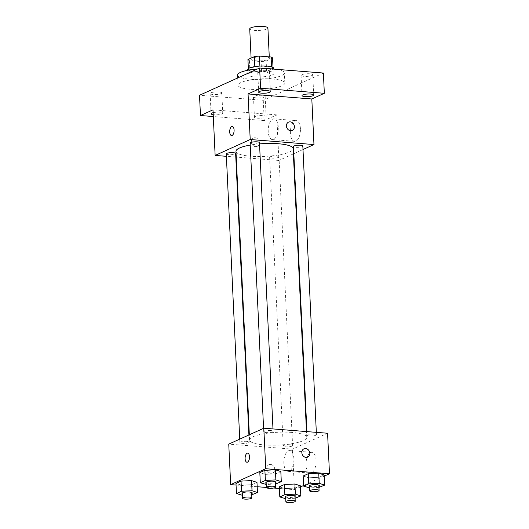 <?xml version="1.0" encoding="UTF-8"?>
<svg xmlns="http://www.w3.org/2000/svg" width="529" height="529" viewBox="0 0 529 529"><rect width="100%" height="100%" fill="white"/><g stroke="black" fill="none" stroke-linecap="round" stroke-linejoin="round"><path stroke-width="0.4" stroke-dasharray="2.65 1.98" d="M249.728 28.864A9.105 2.043 177.3 0 0 258.919 30.477A9.105 2.043 177.3 0 0 267.912 28.011M264.639 56.841A9.105 2.043 177.3 0 0 251.156 59.255A9.105 2.043 177.3 0 0 260.347 60.868A9.105 2.043 177.3 0 0 269.347 58.395A9.105 2.043 177.3 0 0 264.639 56.841M272.574 58.084L266.147 61A12.359 2.771 177.3 0 1 261.088 61.556L249.404 60.637A12.359 2.771 177.3 0 1 247.929 59.565M248.359 68.618L248.412 69.696L254.826 66.614M259.891 66.079L271.569 66.859M259.898 66.224A12.359 2.771 177.3 0 0 254.839 66.78M248.412 69.696A12.359 2.771 177.3 0 0 249.88 70.767L249.404 60.637M271.582 67.143A12.359 2.771 177.3 0 1 273.05 68.215L266.623 71.131A12.359 2.771 177.3 0 1 261.564 71.686L249.88 70.767M273.724 68.34A13.007 2.916 -2.7 0 1 260.87 71.871A13.007 2.916 -2.7 0 1 247.737 69.57M249.582 73.121A13.007 2.916 177.3 0 0 247.975 74.635A13.007 2.916 177.3 0 0 261.108 76.936A13.007 2.916 177.3 0 0 273.962 73.405A13.007 2.916 177.3 0 0 267.231 71.177A13.007 2.916 177.3 0 0 249.582 73.121M266.623 71.131L266.147 61M273.05 68.215L273.017 67.454M261.564 71.686L261.088 61.556M268.474 68.704A23.415 5.25 177.3 0 0 257.491 68.975M237.581 75.125A23.415 5.25 177.3 0 0 261.22 79.264A23.415 5.25 177.3 0 0 284.357 72.916A23.415 5.25 177.3 0 0 275.662 69.273M272.719 79.039A23.415 5.25 177.3 0 0 238.063 85.248A23.415 5.25 177.3 0 0 261.696 89.394A23.415 5.25 177.3 0 0 284.833 83.046A23.415 5.25 177.3 0 0 272.719 79.039M264.447 97.052A5.845 1.309 177.3 0 0 265.168 96.371A5.845 1.309 177.3 0 0 259.263 95.339A5.845 1.309 177.3 0 0 253.484 96.919A5.845 1.309 177.3 0 0 257.901 97.984A5.845 1.309 177.3 0 0 264.447 97.052M312.037 75.475A5.845 1.309 177.3 0 0 312.765 74.794A5.845 1.309 177.3 0 0 306.86 73.756A5.845 1.309 177.3 0 0 301.08 75.343A5.845 1.309 177.3 0 0 305.498 76.407A5.845 1.309 177.3 0 0 312.037 75.475M268.686 72.056A5.845 1.309 177.3 0 0 269.406 71.375A5.845 1.309 177.3 0 0 263.508 70.344A5.845 1.309 177.3 0 0 257.729 71.924A5.845 1.309 177.3 0 0 262.146 72.989A5.845 1.309 177.3 0 0 268.686 72.056M221.096 93.633A5.845 1.309 177.3 0 0 221.816 92.952A5.845 1.309 177.3 0 0 215.911 91.92A5.845 1.309 177.3 0 0 210.132 93.501A5.845 1.309 177.3 0 0 214.549 94.565A5.845 1.309 177.3 0 0 221.096 93.633M323.384 73.035L263.263 100.292L199.512 95.266M293.383 153.886L278.895 160.452L276.746 114.872L264.222 120.546L263.263 100.292M302.991 149.528L293.813 153.688M300.426 128.706A10.408 4.979 -85.5 0 0 296.233 120.605A10.408 4.979 -85.5 0 0 290.447 130.584A10.408 4.979 -85.5 0 0 294.593 141.349A10.408 4.979 -85.5 0 0 300.426 128.706M264.222 120.546L213.306 116.532M255.163 116.499A5.845 1.309 -2.7 0 1 261.703 115.567A5.845 1.309 -2.7 0 1 266.127 116.631A5.845 1.309 -2.7 0 1 265.399 117.306A5.845 1.309 -2.7 0 1 258.86 118.245A5.845 1.309 -2.7 0 1 254.442 117.18A5.845 1.309 -2.7 0 1 255.163 116.499M213.121 112.664A5.845 1.309 -2.7 0 1 219.343 112.181A5.845 1.309 -2.7 0 1 222.769 113.213A5.845 1.309 -2.7 0 1 222.048 113.894A5.845 1.309 -2.7 0 1 213.22 114.667M276.746 114.872L212.989 109.84M259.534 143.888A28.612 6.421 177.3 0 0 250.217 145.072M235.967 151.34A28.612 6.421 177.3 0 0 264.857 156.399A28.612 6.421 177.3 0 0 293.139 148.642M278.895 160.452L236.238 157.087M235.802 157.053L226.386 156.313M276.561 156.081A4.682 1.051 177.3 0 0 269.625 157.325A4.682 1.051 177.3 0 0 274.353 158.151A4.682 1.051 177.3 0 0 278.981 156.882A4.682 1.051 177.3 0 0 276.561 156.081M250.124 143.095A4.682 1.051 177.3 0 0 254.846 143.921A4.682 1.051 177.3 0 0 259.474 142.651M226.273 153.906A4.682 1.051 177.3 0 0 231.001 154.732A4.682 1.051 177.3 0 0 235.63 153.463M302.833 146.07A4.682 1.051 -2.7 0 1 295.896 147.313A4.682 1.051 -2.7 0 1 293.476 146.513M255.143 137.765A4.549 3.862 65.6 0 0 253.47 138.049A4.549 3.862 65.6 0 0 251.83 143.795A4.549 3.862 65.6 0 0 257.226 146.341A4.549 3.862 65.6 0 0 259.19 141.541A4.549 3.862 65.6 0 0 255.143 137.765A4.549 3.862 65.6 0 0 253.47 138.049A4.549 3.862 65.6 0 0 251.83 143.789A4.549 3.862 65.6 0 0 257.233 146.341A4.549 3.862 65.6 0 0 259.197 141.541A4.549 3.862 65.6 0 0 255.143 137.765M292.299 130.445L292.299 130.445A4.549 3.862 -114.4 0 1 290.626 130.729A4.549 3.862 -114.4 0 1 286.573 126.953A4.549 3.862 -114.4 0 1 288.536 122.153L288.536 122.153M278.241 126.96A10.408 4.979 -85.5 0 0 274.048 118.853A10.408 4.979 -85.5 0 0 268.263 128.838A10.408 4.979 -85.5 0 0 272.409 139.603A10.408 4.979 -85.5 0 0 278.241 126.96M232.257 126.477L232.257 126.477A4.549 2.182 94.5 0 1 234.096 130.022A4.549 2.182 94.5 0 1 231.543 135.556L231.543 135.556M291.942 432.431A28.612 6.421 177.3 0 0 249.582 440.022A28.612 6.421 177.3 0 0 278.466 445.087A28.612 6.421 177.3 0 0 306.747 437.324A28.612 6.421 177.3 0 0 291.942 432.431M309.511 436.002A4.682 1.051 -2.7 0 1 307.091 435.202A4.682 1.051 -2.7 0 1 311.72 433.932A4.682 1.051 -2.7 0 1 316.441 434.759A4.682 1.051 -2.7 0 1 309.511 436.002M246.818 441.351A4.682 1.051 177.3 0 0 239.888 442.594A4.682 1.051 177.3 0 0 244.616 443.421A4.682 1.051 177.3 0 0 249.245 442.151A4.682 1.051 177.3 0 0 246.818 441.351M270.669 430.54A4.682 1.051 177.3 0 0 263.74 431.783A4.682 1.051 177.3 0 0 268.461 432.61A4.682 1.051 177.3 0 0 273.09 431.34A4.682 1.051 177.3 0 0 270.669 430.54M290.176 444.77A4.682 1.051 177.3 0 0 283.24 446.013A4.682 1.051 177.3 0 0 287.968 446.84A4.682 1.051 177.3 0 0 292.597 445.57A4.682 1.051 177.3 0 0 290.176 444.77M327.577 433.238L292.511 449.141L228.753 444.109M295.744 498.212L295.268 488.082L300.333 485.787L295.268 488.082L284.767 488.604L279.332 486.825L284.767 488.604L285.243 498.728M276.237 483.982L275.761 473.852L280.826 471.557L275.761 473.852L265.26 474.374L259.825 472.595L265.26 474.374L265.743 484.504M300.386 486.951L294.422 489.656L279.405 488.472M273.685 488.022L266.358 487.44M257.18 486.72L236.053 485.053M324.231 476.14L303.626 485.483M252.393 494.794L251.916 484.663L256.975 482.369L251.916 484.663L241.416 485.186L235.98 483.407L241.416 485.186L241.892 495.316M319.595 487.401L319.113 477.27L324.178 474.976L319.113 477.27L308.619 477.793L303.177 476.014L308.619 477.793L309.095 487.917M294.422 489.656L292.511 449.141M316.071 460.442A10.408 4.979 -85.5 0 0 311.879 452.341A10.408 4.979 -85.5 0 0 306.093 462.32A10.408 4.979 -85.5 0 0 310.239 473.085A10.408 4.979 -85.5 0 0 316.071 460.442M270.544 464.436A4.549 3.862 65.6 0 0 268.877 464.72A4.549 3.862 65.6 0 0 267.238 470.466A4.549 3.862 65.6 0 0 272.633 473.012A4.549 3.862 65.6 0 0 274.597 468.211A4.549 3.862 65.6 0 0 270.544 464.436A4.549 3.862 65.6 0 0 268.877 464.72A4.549 3.862 65.6 0 0 267.238 470.46A4.549 3.862 65.6 0 0 272.633 473.012A4.549 3.862 65.6 0 0 274.604 468.211A4.549 3.862 65.6 0 0 270.55 464.436M307.699 457.116L307.706 457.116A4.549 3.862 -114.4 0 1 306.033 457.4A4.549 3.862 -114.4 0 1 301.98 453.624A4.549 3.862 -114.4 0 1 303.944 448.823L303.944 448.823M293.879 458.689A10.408 4.979 -85.5 0 0 289.687 450.589A10.408 4.979 -85.5 0 0 283.908 460.574A10.408 4.979 -85.5 0 0 288.054 471.339A10.408 4.979 -85.5 0 0 293.879 458.689M247.665 453.148L247.665 453.148A4.549 2.182 94.5 0 1 249.503 456.692A4.549 2.182 94.5 0 1 246.95 462.227L246.944 462.227M318.927 487.434L309.577 487.897M309.478 485.847A4.682 1.051 177.3 0 0 314.206 486.673A4.682 1.051 177.3 0 0 318.835 485.404M319.113 477.27L308.619 477.793M295.083 498.245L285.726 498.708M285.634 496.658A4.682 1.051 177.3 0 0 290.355 497.485A4.682 1.051 177.3 0 0 294.984 496.215M295.268 488.082L284.767 488.604M275.576 484.015L266.219 484.478M266.127 482.428A4.682 1.051 177.3 0 0 270.855 483.255A4.682 1.051 177.3 0 0 275.477 481.985M275.761 473.852L265.26 474.374M251.731 494.827L242.375 495.289M242.275 493.24A4.682 1.051 177.3 0 0 247.003 494.066A4.682 1.051 177.3 0 0 251.632 492.797M251.916 484.663L241.416 485.186M251.103 58.124L251.156 59.255M269.274 56.867L269.347 58.395M273.962 73.405L273.757 69.048M247.975 74.635L247.77 70.271M284.833 83.046L284.357 72.916M238.063 85.248L237.713 77.942M210.132 93.501L211.091 113.761M221.816 92.952L222.769 113.213M257.729 71.924L258.681 92.185M269.406 71.375L270.365 91.636M301.08 75.343L302.033 95.604M312.765 74.794L313.717 95.055M253.484 96.919L254.442 117.18M265.168 96.371L266.127 116.631M272.409 139.603L294.593 141.349M274.048 118.853L296.233 120.605M306.747 437.324L306.476 431.578M249.582 440.022L249.338 434.778M306.919 431.611L307.091 435.202M316.329 432.352L316.441 434.759M249.245 442.151L248.908 434.977M239.888 442.594L239.73 439.136M273.09 431.34L272.977 428.933M263.74 431.783L263.574 428.325M292.597 445.57L278.981 156.882M283.24 446.013L269.625 157.325M288.054 471.339L310.239 473.085M289.687 450.589L311.879 452.341"/><path stroke-width="0.79" d="M269.274 56.867L267.912 28.011A9.105 2.043 177.3 0 0 263.204 26.45A9.105 2.043 177.3 0 0 249.728 28.864L251.103 58.124M248.359 68.618L247.929 59.565L254.356 56.649A12.359 2.771 177.3 0 1 259.422 56.094L271.106 57.013A12.359 2.771 177.3 0 1 272.574 58.084L273.017 67.454M254.826 66.614L254.356 56.649M271.569 66.859L271.106 57.013M259.891 66.079L259.422 56.094M247.77 70.271L247.737 69.57A13.007 2.916 -2.7 0 1 249.344 68.056A13.007 2.916 -2.7 0 1 263.898 65.98A13.007 2.916 -2.7 0 1 273.724 68.34L273.757 69.048M275.662 69.273A23.415 5.25 177.3 0 0 272.243 68.909A23.415 5.25 177.3 0 0 268.474 68.704M257.491 68.975A23.415 5.25 177.3 0 0 237.581 75.125L237.713 77.942M213.306 116.532L200.465 115.52L199.512 95.266L259.627 68.01L323.384 73.035L324.337 93.296L311.812 98.969L248.061 93.944L260.585 88.264L259.627 68.01M200.465 115.52L212.989 109.84L215.138 155.427L250.21 139.524L248.061 93.944M234.089 130.022A4.549 2.182 94.5 0 1 231.543 135.556A4.549 2.182 94.5 0 1 229.725 130.842A4.549 2.182 94.5 0 1 232.257 126.477A4.549 2.182 94.5 0 1 234.089 130.022M259.402 91.504A5.845 1.309 -2.7 0 1 265.948 90.571A5.845 1.309 -2.7 0 1 270.365 91.636A5.845 1.309 -2.7 0 1 269.645 92.31A5.845 1.309 -2.7 0 1 263.098 93.249A5.845 1.309 -2.7 0 1 258.681 92.185A5.845 1.309 -2.7 0 1 259.402 91.504M302.76 94.922A5.845 1.309 -2.7 0 1 309.3 93.99A5.845 1.309 -2.7 0 1 313.717 95.055A5.845 1.309 -2.7 0 1 312.996 95.729A5.845 1.309 -2.7 0 1 306.45 96.662A5.845 1.309 -2.7 0 1 302.033 95.604A5.845 1.309 -2.7 0 1 302.76 94.922M260.585 88.264L324.337 93.296M250.21 139.524L313.962 144.556L311.812 98.969M313.962 144.556L302.991 149.528M293.813 153.688L293.383 153.886M213.22 114.667A5.845 1.309 -2.7 0 1 211.091 113.761A5.845 1.309 -2.7 0 1 211.812 113.08A5.845 1.309 -2.7 0 1 213.121 112.664M306.476 431.578L293.139 148.642A28.612 6.421 177.3 0 0 278.327 143.743A28.612 6.421 177.3 0 0 259.534 143.888M250.217 145.072A28.612 6.421 177.3 0 0 235.967 151.34L249.338 434.778M236.238 157.087L235.802 157.053M226.386 156.313L215.138 155.427M272.977 428.933L259.474 142.651A4.682 1.051 177.3 0 0 257.054 141.851A4.682 1.051 177.3 0 0 250.124 143.095L263.574 428.325M248.908 434.977L235.63 153.463A4.682 1.051 177.3 0 0 233.21 152.663A4.682 1.051 177.3 0 0 226.273 153.906L239.73 439.136M306.919 431.611L293.476 146.513A4.682 1.051 -2.7 0 1 298.105 145.244A4.682 1.051 -2.7 0 1 302.833 146.07L316.329 432.352M290.626 130.729A4.549 3.862 -114.4 0 1 286.573 126.953A4.549 3.862 -114.4 0 1 288.536 122.153A4.549 3.862 -114.4 0 1 293.939 124.705A4.549 3.862 -114.4 0 1 292.299 130.445A4.549 3.862 -114.4 0 1 290.626 130.729M288.536 122.153A4.549 3.862 -114.4 0 1 293.939 124.705A4.549 3.862 -114.4 0 1 292.299 130.445M231.543 135.556A4.549 2.182 94.5 0 1 229.731 130.842A4.549 2.182 94.5 0 1 232.257 126.477M236.053 485.053L230.664 484.63L228.753 444.109L263.826 428.212L327.577 433.238L329.488 473.759L324.231 476.14M230.664 484.63L265.737 468.727L263.826 428.212M249.496 456.692A4.549 2.182 94.5 0 1 246.944 462.227A4.549 2.182 94.5 0 1 245.132 457.512A4.549 2.182 94.5 0 1 247.665 453.148A4.549 2.182 94.5 0 1 249.496 456.692M279.332 486.825L284.39 484.531L294.891 484.015L300.333 485.787L294.891 484.015L284.39 484.531L279.332 486.825L279.808 496.956L284.867 494.661L295.367 494.139L300.809 495.918L295.083 498.245M259.825 472.595L264.884 470.301L275.384 469.785L280.826 471.557L275.384 469.785L264.884 470.301L259.825 472.595L260.301 482.726L265.366 480.431L275.867 479.909L281.302 481.688L275.576 484.015M279.405 488.472L273.685 488.022M266.358 487.44L257.18 486.72M303.626 485.483L300.386 486.951M265.737 468.727L329.488 473.759M235.98 483.407L241.039 481.112L251.539 480.596L256.975 482.369L251.539 480.596L241.039 481.112L235.98 483.407L236.456 493.537L241.515 491.243L252.016 490.72L257.458 492.499L251.731 494.827M303.177 476.014L308.242 473.719L318.736 473.204L324.178 474.976L318.736 473.204L308.242 473.719L303.177 476.014L303.653 486.144L308.718 483.85L319.218 483.327L324.654 485.106L318.927 487.434M306.033 457.4A4.549 3.862 -114.4 0 1 301.98 453.624A4.549 3.862 -114.4 0 1 303.944 448.823A4.549 3.862 -114.4 0 1 309.346 451.369A4.549 3.862 -114.4 0 1 307.706 457.116A4.549 3.862 -114.4 0 1 306.033 457.4M303.944 448.823A4.549 3.862 -114.4 0 1 309.339 451.376A4.549 3.862 -114.4 0 1 307.699 457.116M246.95 462.227A4.549 2.182 94.5 0 1 245.139 457.512A4.549 2.182 94.5 0 1 247.665 453.148M309.577 487.897L303.653 486.144M319.073 490.469L318.835 485.404A4.682 1.051 177.3 0 0 316.408 484.604A4.682 1.051 177.3 0 0 309.478 485.847L309.716 490.912A4.682 1.051 177.3 0 0 314.444 491.739A4.682 1.051 177.3 0 0 319.073 490.469A4.682 1.051 177.3 0 0 316.646 489.669A4.682 1.051 177.3 0 0 309.716 490.912M308.718 483.85L308.242 473.719M319.218 483.327L318.736 473.204M324.654 485.106L324.178 474.976M285.726 498.708L279.808 496.956M295.222 501.28L294.984 496.215A4.682 1.051 177.3 0 0 292.563 495.415A4.682 1.051 177.3 0 0 285.634 496.658L285.872 501.723A4.682 1.051 177.3 0 0 290.593 502.55A4.682 1.051 177.3 0 0 295.222 501.28A4.682 1.051 177.3 0 0 292.802 500.48A4.682 1.051 177.3 0 0 285.872 501.723M284.867 494.661L284.39 484.531M295.367 494.139L294.891 484.015M300.809 495.918L300.333 485.787M266.219 484.478L260.301 482.726M275.721 487.05L275.477 481.985A4.682 1.051 177.3 0 0 273.057 481.185A4.682 1.051 177.3 0 0 266.127 482.428L266.365 487.493A4.682 1.051 177.3 0 0 271.093 488.32A4.682 1.051 177.3 0 0 275.721 487.05A4.682 1.051 177.3 0 0 273.295 486.25A4.682 1.051 177.3 0 0 266.365 487.493M265.366 480.431L264.884 470.301M275.867 479.909L275.384 469.785M281.302 481.688L280.826 471.557M242.375 495.289L236.456 493.537M251.87 497.862L251.632 492.797A4.682 1.051 177.3 0 0 249.212 491.996A4.682 1.051 177.3 0 0 242.275 493.24L242.513 498.305A4.682 1.051 177.3 0 0 247.241 499.131A4.682 1.051 177.3 0 0 251.87 497.862A4.682 1.051 177.3 0 0 249.45 497.062A4.682 1.051 177.3 0 0 242.513 498.305M241.515 491.243L241.039 481.112M252.016 490.72L251.539 480.596M257.458 492.499L256.975 482.369"/></g></svg>
